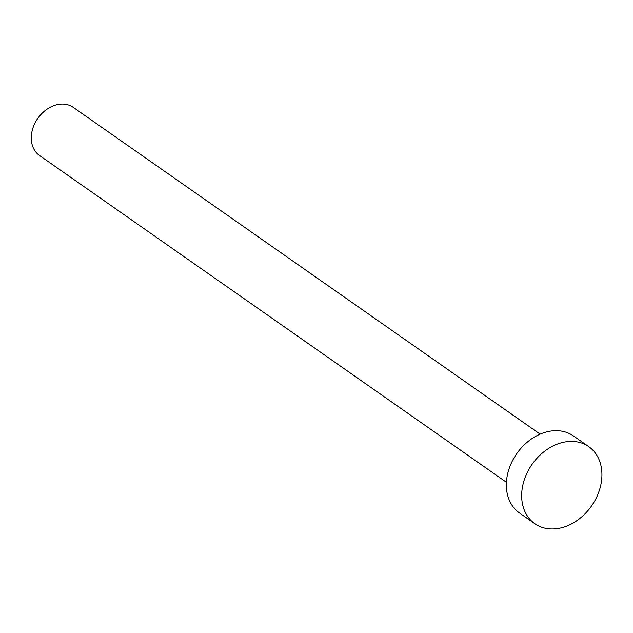 <?xml version="1.0" encoding="UTF-8"?>
<svg xmlns="http://www.w3.org/2000/svg" width="633" height="633" viewBox="0 0 633 633"><rect width="100%" height="100%" fill="white"/><g stroke="black" fill="none" stroke-linecap="round" stroke-linejoin="round"><path stroke-width="0.95" d="M506.424 482.299L39.515 155.489A29.395 22.677 -55 0 1 34.261 124.614A29.395 22.677 -55 0 1 73.222 107.333L540.131 434.143M534.83 523.713L519.519 512.991A47.024 36.287 -55 0 1 511.116 463.593A47.024 36.287 -55 0 1 573.451 435.939L588.761 446.661A47.024 36.287 -55 0 1 597.164 496.05A47.024 36.287 -55 0 1 534.83 523.713A47.024 36.287 -55 0 1 526.427 474.315A47.024 36.287 -55 0 1 588.761 446.661"/></g></svg>
